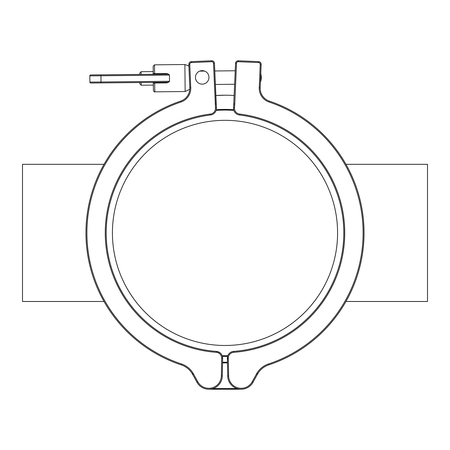 <?xml version="1.0" encoding="UTF-8"?>
<svg xmlns="http://www.w3.org/2000/svg" width="450" height="450" viewBox="0 0 450 450"><rect width="100%" height="100%" fill="white"/><g stroke="black" fill="none" stroke-linecap="round" stroke-linejoin="round"><path stroke-width="0.67" d="M215.494 107.893L216.433 107.831L214.453 63.36A2.7 2.7 0 0 0 211.641 60.773L191.407 61.627A2.7 2.7 0 0 0 188.826 64.44L189.81 87.761L188.826 64.44L189.771 64.401A1.755 1.755 0 0 1 191.447 62.572L211.68 61.718A1.755 1.755 0 0 1 213.508 63.399L215.494 107.893A5.805 5.805 0 0 1 210.409 114.052A119.745 119.745 0 0 0 216.304 352.333L216.371 351.394A118.8 118.8 0 0 1 210.521 114.992A6.75 6.75 0 0 0 216.433 107.831A6.75 6.75 0 0 1 216.304 109.688A123.525 123.525 0 0 1 233.696 109.688M234.191 95.513A137.7 137.7 0 0 0 225 95.203L215.809 95.513L215.342 84.465L216.163 103.877L215.218 103.927M187.926 95.231L187.706 95.586L187.926 95.231M187.937 95.214L188.601 93.938L187.937 95.214M216.304 352.333A5.805 5.805 0 0 1 221.687 358.234L221.355 375.964A12.555 12.555 0 0 1 197.809 381.797L193.427 373.866A21.195 21.195 0 0 0 181.547 363.994A138.105 138.105 0 0 1 180.934 102.021A14.445 14.445 0 0 0 190.755 87.722L189.81 87.761A13.5 13.5 0 0 1 180.63 101.126A139.05 139.05 0 0 0 181.249 364.894A20.25 20.25 0 0 1 192.6 374.321L196.982 382.252A13.5 13.5 0 0 0 222.3 375.981L222.632 358.251A6.75 6.75 0 0 0 216.371 351.394C220.331 352.108 222.418 354.397 222.632 358.251L222.632 358.223M228.037 358.009L227.368 358.251L227.7 375.981A13.5 13.5 0 0 0 253.018 382.252L257.4 374.321A20.25 20.25 0 0 1 268.751 364.894A139.05 139.05 0 0 0 269.37 101.126A13.5 13.5 0 0 1 262.294 95.586L262.074 95.231A13.5 13.5 0 0 1 262.063 95.214L261.996 95.096M262.074 95.231A13.5 13.5 0 0 1 262.063 95.214L261.399 93.938A13.5 13.5 0 0 1 260.19 87.761L261.174 64.44A2.7 2.7 0 0 0 258.593 61.627L238.359 60.773A2.7 2.7 0 0 0 235.547 63.36L233.567 107.831L233.837 103.877L234.782 103.944M139.759 74.436L139.742 73.086L141.081 71.719L141.109 74.419M260.781 73.716A13.5 13.5 0 0 1 260.426 82.142A13.5 13.5 0 0 0 260.781 73.716A13.5 13.5 0 0 1 260.426 82.142M89.882 82.097A0.945 0.945 0 0 0 90.838 83.031L166.882 82.26L166.888 82.879L168.756 82.147L169.526 81.287L89.882 82.097L89.82 75.887A0.945 0.945 0 0 1 90.754 74.931L100.586 74.835L90.754 74.931A0.945 0.945 0 0 0 89.82 75.887L89.882 82.097A0.945 0.945 0 0 0 90.838 83.031L96.103 82.98L90.838 83.031A0.945 0.945 0 0 1 89.882 82.097L89.82 75.887A0.945 0.945 0 0 1 90.754 74.931A0.945 0.945 0 0 0 89.82 75.887L89.882 82.097A0.945 0.945 0 0 0 90.838 83.031L100.671 82.935A0.945 0.354 -90.6 0 0 101.014 81.984L100.952 75.774A0.945 0.354 -90.6 0 0 100.586 74.835L96.019 74.88M154.603 74.284L153.253 74.301L154.603 74.284L154.597 73.665L153.248 73.356L153.174 66.201L153.231 71.601L141.081 71.719L139.742 73.086M100.586 74.835L167.602 74.166L166.798 74.16L166.792 73.541L154.597 73.665L154.507 64.834L184.882 64.524L188.888 65.981L184.882 64.524L185.158 91.524L154.783 91.834L154.693 83.002L153.349 83.34A0.945 0.945 0 0 0 152.393 82.406A0.945 0.945 0 0 1 153.349 83.34L153.422 90.495L153.338 82.395L154.688 82.384L154.693 83.002L166.888 82.879M305.1 312.019A112.584 112.584 0 0 1 116.438 262.716A112.584 112.584 0 0 1 253.463 123.981A112.584 112.584 0 0 1 305.1 312.019M227.436 361.997L227.593 356.406A123.525 123.525 0 0 1 222.412 356.406A6.75 6.75 0 0 1 222.632 358.251L222.604 359.786M189.017 69.002L188.826 64.44A2.7 2.7 0 0 1 191.407 61.627L191.447 62.572M189.81 87.761L189.743 86.186M216.281 105.621L216.163 103.877M235.237 70.763L214.774 70.971L214.453 63.36L215.792 95.108L215.342 84.465L234.664 84.274M202.078 84.139A6.75 6.75 0 0 0 208.119 74.126A6.75 6.75 0 0 0 196.425 73.901A6.75 6.75 0 0 0 202.078 84.139M213.508 63.399L214.453 63.36A2.7 2.7 0 0 0 211.641 60.773L191.407 61.627M192.639 373.697L192.6 374.321L193.427 373.866M262.294 95.586A13.5 13.5 0 0 0 269.37 101.126A13.5 13.5 0 0 1 260.19 87.761L259.245 87.722A14.445 14.445 0 0 0 269.066 102.021L269.37 101.126A13.5 13.5 0 0 1 260.19 87.761A13.5 13.5 0 0 0 261.399 93.938L261.923 94.967M238.32 61.718L238.359 60.773A2.7 2.7 0 0 0 235.547 63.36A2.7 2.7 0 0 1 238.359 60.773A2.7 2.7 0 0 0 235.547 63.36L236.492 63.399A1.755 1.755 0 0 1 238.32 61.718L258.553 62.572A1.755 1.755 0 0 1 260.229 64.401L259.245 87.722M233.629 351.394A6.75 6.75 0 0 0 227.368 358.251L227.368 358.251A6.75 6.75 0 0 1 233.629 351.394A118.8 118.8 0 0 0 239.479 114.992A118.8 118.8 0 0 1 233.629 351.394L233.696 352.333A119.745 119.745 0 0 0 239.591 114.052L239.479 114.992A6.75 6.75 0 0 1 233.567 107.831A6.75 6.75 0 0 0 239.479 114.992M257.4 374.321L256.573 373.866L252.191 381.797L253.018 382.252A13.5 13.5 0 0 1 241.2 389.228L208.8 389.228M345.96 301.483L427.5 301.483L427.5 164.323L345.96 164.323M104.04 164.323L22.5 164.323L22.5 301.483L104.04 301.483M139.838 82.536L139.854 83.886L141.216 85.219L141.188 82.519M152.308 74.306A0.945 0.945 0 0 0 153.248 73.356L153.231 71.601M89.82 75.887L169.464 75.077L168.677 74.233L166.792 73.541M169.464 75.077L169.526 81.287M154.783 91.834C154.457 92.183 154.001 91.733 153.422 90.495C154.001 91.733 154.457 92.183 154.783 91.834L185.158 91.524L189.787 89.308M227.441 362.228L222.559 362.228M256.477 374.034L252.191 381.797A12.555 12.555 0 0 1 228.645 375.964L227.7 375.981M236.987 388.553L213.013 388.553M227.824 355.686A122.816 122.816 0 0 1 222.176 355.686M216.107 110.413A122.816 122.816 0 0 1 233.893 110.413M210.521 114.992L210.409 114.052M221.687 358.234L222.632 358.251M221.355 375.964L222.3 375.981M197.809 381.797L196.982 382.252M211.641 60.773L211.68 61.718M181.547 363.994L181.249 364.894M180.934 102.021L180.63 101.126M190.755 87.722L189.771 64.401M260.229 64.401L261.174 64.44A2.7 2.7 0 0 0 258.593 61.627L258.553 62.572M233.567 107.831L234.506 107.893L234.782 103.927L236.492 63.399M269.066 102.021A138.105 138.105 0 0 1 268.453 363.994L268.751 364.894M268.453 363.994A21.195 21.195 0 0 0 256.573 373.866M228.645 375.964L228.313 358.234L227.368 358.251M228.313 358.234A5.805 5.805 0 0 1 233.696 352.333M239.591 114.052A5.805 5.805 0 0 1 234.506 107.893M166.798 74.16L168.677 74.233M168.756 82.147L166.882 82.26M222.542 362.902L227.458 362.902M257.518 374.108L257.361 373.697M225 95.203A137.7 137.7 0 0 0 215.809 95.513M204.604 71.078L199.688 71.128M153.366 85.095L141.216 85.219L139.854 83.886M154.507 64.834L153.174 66.201"/></g></svg>
